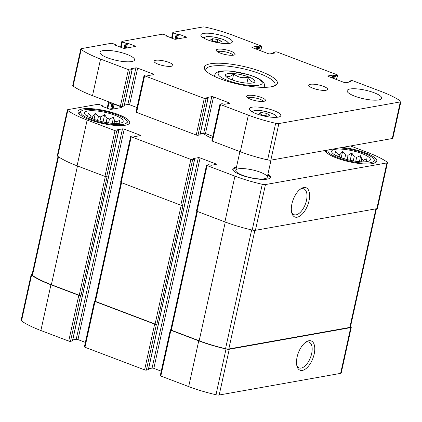 <?xml version="1.0" encoding="UTF-8"?>
<svg xmlns="http://www.w3.org/2000/svg" width="422" height="422" viewBox="0 0 422 422"><rect width="100%" height="100%" fill="white"/><g stroke="black" fill="none" stroke-linecap="round" stroke-linejoin="round"><path stroke-width="0.63" d="M72.452 340.855L70.485 341.361A1.287 0.316 12.4 0 1 68.733 341.087L40.876 330.516A60.583 14.965 12.4 0 1 21.496 320.957A3.545 0.876 12.4 0 1 21.1 320.409L31.159 274.659A3.545 0.876 12.4 0 1 31.745 274.332L32.156 274.258M31.159 274.659A3.545 0.876 12.4 0 0 31.555 275.207A60.583 14.965 12.4 0 0 50.935 284.766L78.793 295.337A1.287 0.316 12.4 0 0 80.544 295.611L80.982 295.532L107.135 176.581L106.697 176.66L116.757 130.91L118.793 130.509L117.559 129.749L122.485 128.868A1.287 0.316 12.4 0 1 124.237 129.143L139.93 135.098A1.287 0.316 12.4 0 1 140.489 135.499A1.287 0.316 12.4 0 1 140.273 135.62L135.351 136.496L132.814 135.926L130.883 136.269A1.287 0.316 12.4 0 0 130.667 136.39A1.287 0.316 12.4 0 0 131.226 136.791L190.871 159.421A1.287 0.316 12.4 0 0 192.622 159.695L194.658 159.289L193.424 158.53L198.351 157.654A1.287 0.316 12.4 0 1 200.102 157.923L215.795 163.878A1.287 0.316 12.4 0 1 216.354 164.279A1.287 0.316 12.4 0 1 216.138 164.401L211.216 165.276L208.679 164.707L206.748 165.055A1.287 0.316 12.4 0 0 206.532 165.176A1.287 0.316 12.4 0 0 207.091 165.577L234.948 176.148A60.583 14.965 12.4 0 0 262.252 184.293A3.545 0.876 12.4 0 0 265.464 184.567L386.905 162.918A3.545 0.876 12.4 0 0 387.491 162.591A3.545 0.876 12.4 0 0 387.095 162.043A60.583 14.965 12.4 0 0 367.715 152.484L350.524 145.959M94.918 300.923L94.67 300.97A1.287 0.316 12.4 0 0 94.459 301.092A1.287 0.316 12.4 0 0 95.013 301.493L154.658 324.122A1.287 0.316 12.4 0 0 156.409 324.391L156.847 324.312L183 205.366L182.562 205.445L192.622 159.695M94.459 301.092L84.4 346.837A1.287 0.316 12.4 0 0 84.954 347.243L144.598 369.867A1.287 0.316 12.4 0 0 146.35 370.141L148.317 369.635M170.783 329.709L170.535 329.751A1.287 0.316 12.4 0 0 170.324 329.872A1.287 0.316 12.4 0 0 170.878 330.273L198.741 340.844A60.583 14.965 12.4 0 0 226.039 348.994A3.545 0.876 12.4 0 0 229.251 349.263L350.693 327.62A3.545 0.876 12.4 0 0 351.278 327.287A3.545 0.876 12.4 0 0 350.882 326.739A60.583 14.965 12.4 0 0 350.54 326.507M170.324 329.872L160.265 375.622A1.287 0.316 12.4 0 0 160.819 376.023L188.681 386.594A60.583 14.965 12.4 0 0 215.98 394.744A3.545 0.876 12.4 0 0 219.197 395.013L340.633 373.364A3.545 0.876 12.4 0 0 341.219 373.037L351.278 327.287M302.374 370.411A15.677 7.775 110.8 0 0 314.601 351.711A15.677 7.775 110.8 0 0 306.045 341.973A15.677 7.775 110.8 0 0 296.919 366.027A15.677 7.775 110.8 0 0 302.374 370.411M109.699 102.193L108.628 102.382A1.287 0.316 12.4 0 0 108.417 102.504A1.287 0.316 12.4 0 0 108.971 102.905L111.846 103.997L114.125 104.176L121.452 106.956A1.287 0.316 12.4 0 1 122.005 107.357A1.287 0.316 12.4 0 1 121.794 107.478L111.244 109.356A1.287 0.316 12.4 0 1 109.493 109.087L102.166 106.307L101.892 106.107L102.63 105.89L102.351 105.69L99.476 104.598A1.287 0.316 12.4 0 0 97.725 104.324L67.953 109.63A3.545 0.876 12.4 0 0 67.372 109.963A3.545 0.876 12.4 0 0 67.763 110.511A60.583 14.965 12.4 0 0 87.143 120.07L115.006 130.641A1.287 0.316 12.4 0 0 116.757 130.91M67.372 109.963L57.313 155.713A3.545 0.876 12.4 0 0 57.703 156.261A60.583 14.965 12.4 0 0 77.084 165.82L87.143 120.07M106.697 176.66A1.287 0.316 12.4 0 1 104.946 176.391L77.084 165.82M72.748 339.932L76.213 339.314L122.485 128.868M85.376 342.4L77.965 339.589A1.287 0.316 12.4 0 0 76.213 339.314M130.667 136.39L120.608 182.14A1.287 0.316 12.4 0 0 121.167 182.541L131.226 136.791M182.562 205.445A1.287 0.316 12.4 0 1 180.811 205.171L121.167 182.541M148.613 368.717L152.078 368.1L198.351 157.654M161.241 371.181L153.83 368.369A1.287 0.316 12.4 0 0 152.078 368.1M206.532 165.176L196.473 210.921A1.287 0.316 12.4 0 0 197.032 211.327L207.091 165.577M387.491 162.591L377.432 208.336A3.545 0.876 12.4 0 1 376.846 208.668L255.405 230.317A3.545 0.876 12.4 0 1 252.192 230.043A60.583 14.965 12.4 0 1 224.889 221.893L197.032 211.327M297.204 217.193A15.677 7.775 110.8 0 0 309.426 198.488A15.677 7.775 110.8 0 0 300.87 188.755A15.677 7.775 110.8 0 0 291.744 212.809A15.677 7.775 110.8 0 0 297.204 217.193M267.959 174.049A19.338 4.774 -167.6 0 1 270.539 177.319A19.338 4.774 -167.6 0 1 250.631 177.831A19.338 4.774 -167.6 0 1 232.77 169.016A19.338 4.774 -167.6 0 1 235.961 167.212A19.338 4.774 -167.6 0 1 236.484 167.128M82.395 108.955A26.428 6.525 -167.6 0 1 112.057 112.452A26.428 6.525 -167.6 0 1 129.66 122.765A26.428 6.525 -167.6 0 1 102.446 123.467A26.428 6.525 -167.6 0 1 78.038 111.419A26.428 6.525 -167.6 0 1 82.395 108.955M342.448 147.399A26.428 6.525 -167.6 0 1 376.82 161.135A26.428 6.525 -167.6 0 1 350.946 162.122A26.428 6.525 -167.6 0 1 325.193 150.475M203.404 133.31A25.779 6.367 12.4 0 0 212.419 138.416M196.826 211.237L170.762 329.793A1.287 0.316 12.4 0 0 171.316 330.194L199.179 340.765A60.583 14.965 12.4 0 0 225.538 348.693A3.545 0.876 12.4 0 0 228.808 348.978L349.833 327.409A3.545 0.876 12.4 0 0 350.418 327.076L376.435 208.742M120.961 182.457L94.897 301.013A1.287 0.316 12.4 0 0 95.451 301.413L155.101 324.043A1.287 0.316 12.4 0 0 156.847 324.312M58.046 156.493L32.019 274.87A3.545 0.876 12.4 0 0 32.441 275.434A60.583 14.965 12.4 0 0 51.373 284.692L79.236 295.258A1.287 0.316 12.4 0 0 80.982 295.532M291.533 211.823A13.805 6.847 110.8 0 0 294.05 214.687A13.805 6.847 110.8 0 0 296.07 214.845A13.805 6.847 110.8 0 0 305.982 202.328A13.805 6.847 110.8 0 0 303.84 188.877A13.805 6.847 110.8 0 0 300.058 189.346M296.703 365.041A13.805 6.847 110.8 0 0 299.219 367.905A13.805 6.847 110.8 0 0 301.245 368.063A13.805 6.847 110.8 0 0 311.156 355.546A13.805 6.847 110.8 0 0 309.009 342.094A13.805 6.847 110.8 0 0 305.233 342.564M334.92 149.356A19.818 4.895 -167.6 0 1 358.5 152.384A19.818 4.895 -167.6 0 1 369.999 160.371A19.818 4.895 -167.6 0 1 349.959 160.239A19.818 4.895 -167.6 0 1 331.708 151.952A19.818 4.895 -167.6 0 1 334.92 149.356M339.61 147.906A23.685 5.85 -167.6 0 1 373.697 158.92A23.685 5.85 -167.6 0 1 351.895 161.621A23.685 5.85 -167.6 0 1 328.026 149.968M350.213 160.297L351.811 153.017L354.216 156.636A17.08 4.22 -167.6 0 1 356.622 157.348L355.757 161.288M351.811 153.017L348.066 155.264L347.121 159.563M341.208 157.759L342.569 151.582L345.565 154.874A17.08 4.22 -167.6 0 1 348.066 155.264M342.569 151.582L340.032 154.436L339.446 157.095M334.778 154.853L335.469 151.72L338.112 154.473A17.08 4.22 -167.6 0 1 340.032 154.436M335.469 151.72L334.678 155.085M366.122 162.117L366.913 158.746L363.411 160.128L363.031 161.858M359.391 161.7L360.726 155.639L361.738 159.289A17.08 4.22 -167.6 0 1 363.411 160.128M360.726 155.639L356.622 157.348M338.112 154.473L337.7 156.356M345.565 154.874L344.684 158.888M354.216 156.636L353.277 160.898M361.738 159.289L361.185 161.816M373.697 158.92L374.667 160.328A24.977 6.166 -167.6 0 1 375.132 162.043A24.977 6.166 -167.6 0 1 374.414 163.108M326.554 152.585A24.977 6.166 -167.6 0 1 326.348 151.319A24.977 6.166 -167.6 0 1 327.256 150.105M87.76 110.991A19.818 4.895 -167.6 0 1 111.345 114.019A19.818 4.895 -167.6 0 1 122.839 122.005A19.818 4.895 -167.6 0 1 102.799 121.874A19.818 4.895 -167.6 0 1 84.548 113.587A19.818 4.895 -167.6 0 1 87.76 110.991M84.622 109.799A23.685 5.85 -167.6 0 1 108.322 112.141A23.685 5.85 -167.6 0 1 126.542 120.555A23.685 5.85 -167.6 0 1 102.593 122.807A23.685 5.85 -167.6 0 1 81.799 110.717A23.685 5.85 -167.6 0 1 84.622 109.799M103.052 121.932L104.651 114.647L107.056 118.271A17.08 4.22 -167.6 0 1 109.467 118.978L108.596 122.923M104.651 114.647L100.905 116.899L99.961 121.193M94.048 119.394L95.409 113.212L98.41 116.509A17.08 4.22 -167.6 0 1 100.905 116.899M95.409 113.212L92.872 116.071L92.286 118.73M87.618 116.488L88.309 113.349L90.957 116.108A17.08 4.22 -167.6 0 1 92.872 116.071M88.309 113.349L87.518 116.72M118.962 123.746L119.758 120.381L116.256 121.763L115.871 123.493M112.231 123.329L113.565 117.274L114.578 120.919A17.08 4.22 -167.6 0 1 116.256 121.763M113.565 117.274L109.467 118.978M90.957 116.108L90.54 117.991M98.41 116.509L97.524 120.523M107.056 118.271L106.117 122.533M114.578 120.919L114.024 123.446M126.542 120.555L127.507 121.963A24.977 6.166 -167.6 0 1 127.977 123.678A24.977 6.166 -167.6 0 1 127.254 124.743M79.394 114.22A24.977 6.166 -167.6 0 1 79.188 112.948A24.977 6.166 -167.6 0 1 80.333 111.593L81.799 110.717M267.791 174.824A18.964 4.684 -167.6 0 1 269.99 177.135L270.217 177.81A19.338 4.774 -167.6 0 1 270.244 177.894M232.796 169.66A19.338 4.774 -167.6 0 1 232.86 169.597L233.35 169.08A18.964 4.684 -167.6 0 1 236.125 167.94A18.964 4.684 -167.6 0 1 236.315 167.909M238.441 168.816A16.115 3.977 -167.6 0 1 256.523 170.952A16.115 3.977 -167.6 0 1 267.258 177.24A16.115 3.977 -167.6 0 1 250.668 177.667A16.115 3.977 -167.6 0 1 235.782 170.319A16.115 3.977 -167.6 0 1 238.441 168.816M269.99 177.135A18.964 4.684 -167.6 0 1 269.901 178.211M232.981 170.092A18.964 4.684 -167.6 0 1 233.35 169.08M225.591 75.327C227.753 77.3 230.459 76.82 233.714 73.882C237.971 77.411 242.814 78.492 248.236 77.126C249.813 81.135 251.945 82.701 254.64 81.821M233.656 73.549A15.145 3.74 -167.6 0 1 249.866 77.432A15.145 3.74 -167.6 0 1 254.271 82.401A15.145 3.74 -167.6 0 1 252.467 82.992A15.145 3.74 -167.6 0 1 237.312 81.493A15.145 3.74 -167.6 0 1 225.659 76.113A15.145 3.74 -167.6 0 1 233.656 73.549M166.405 35.954L173.901 38.998A1.287 0.316 -167.6 0 0 175.647 39.267L186.202 37.389A1.287 0.316 -167.6 0 0 186.413 37.268A1.287 0.316 -167.6 0 0 185.859 36.867L178.532 34.087L176.254 33.908L173.379 32.816A1.287 0.316 -167.6 0 1 172.82 32.415A1.287 0.316 -167.6 0 1 173.036 32.294L202.803 26.987A3.545 0.876 -167.6 0 1 206.02 27.256A60.583 14.965 -167.6 0 1 233.319 35.406L261.181 45.977A1.287 0.316 -167.6 0 1 261.735 46.378A1.287 0.316 -167.6 0 1 261.524 46.499L259.588 46.842L257.056 46.272L252.129 47.153A1.287 0.316 -167.6 0 0 251.918 47.275A1.287 0.316 -167.6 0 0 252.472 47.675L268.17 53.631A1.287 0.316 -167.6 0 0 269.922 53.9L274.843 53.024L273.609 52.265L275.65 51.859A1.287 0.316 -167.6 0 1 277.402 52.133L337.046 74.757A1.287 0.316 -167.6 0 1 337.6 75.163A1.287 0.316 -167.6 0 1 337.389 75.28L335.453 75.628L332.921 75.058L327.994 75.934A1.287 0.316 -167.6 0 0 327.783 76.055A1.287 0.316 -167.6 0 0 328.337 76.456L344.036 82.411A1.287 0.316 -167.6 0 0 345.787 82.686L350.708 81.805L349.474 81.045L351.515 80.639A1.287 0.316 -167.6 0 1 353.267 80.913L381.124 91.484A60.583 14.965 -167.6 0 1 400.504 101.043A3.545 0.876 -167.6 0 1 400.9 101.591A3.545 0.876 -167.6 0 1 400.314 101.918L278.879 123.567A3.545 0.876 -167.6 0 1 275.661 123.298A60.583 14.965 -167.6 0 1 248.363 115.148L220.5 104.577A1.287 0.316 -167.6 0 1 219.946 104.176A1.287 0.316 -167.6 0 1 220.157 104.055L222.093 103.712L224.625 104.281L229.552 103.401A1.287 0.316 -167.6 0 0 229.763 103.279A1.287 0.316 -167.6 0 0 229.209 102.878L213.511 96.923A1.287 0.316 -167.6 0 0 211.76 96.654L206.838 97.529L208.072 98.289L206.031 98.695A1.287 0.316 -167.6 0 1 204.28 98.421L144.635 75.796A1.287 0.316 -167.6 0 1 144.081 75.39A1.287 0.316 -167.6 0 1 144.292 75.274L146.228 74.926L148.76 75.496L153.687 74.62A1.287 0.316 -167.6 0 0 153.898 74.499A1.287 0.316 -167.6 0 0 153.344 74.098L137.646 68.142A1.287 0.316 -167.6 0 0 135.895 67.868L130.973 68.749L132.207 69.509L130.166 69.915A1.287 0.316 -167.6 0 1 128.415 69.641L100.557 59.069A60.583 14.965 -167.6 0 1 81.177 49.511A3.545 0.876 -167.6 0 1 80.781 48.963A3.545 0.876 -167.6 0 1 81.367 48.636L111.134 43.329A1.287 0.316 -167.6 0 1 112.885 43.598L115.765 44.69L116.039 44.89L115.301 45.107L115.581 45.307L122.902 48.087A1.287 0.316 -167.6 0 0 124.654 48.356L135.204 46.478A1.287 0.316 -167.6 0 0 135.42 46.357A1.287 0.316 -167.6 0 0 134.861 45.956L127.539 43.176L125.26 42.997L122.38 41.905A1.287 0.316 -167.6 0 1 121.826 41.504A1.287 0.316 -167.6 0 1 122.037 41.382L162.132 34.235A1.287 0.316 -167.6 0 1 163.884 34.509L166.759 35.601L167.038 35.801L166.368 36.113M400.9 101.591L392.856 138.189A3.545 0.876 -167.6 0 1 392.27 138.522L270.829 160.165A3.545 0.876 -167.6 0 1 267.617 159.896A60.583 14.965 -167.6 0 1 240.313 151.746L212.456 141.175A1.287 0.316 -167.6 0 1 211.897 140.774L219.946 104.176M212.873 136.332L205.467 133.526A1.287 0.316 -167.6 0 0 203.715 133.252L200.25 133.869M199.954 134.792L197.987 135.293A1.287 0.316 -167.6 0 1 196.235 135.024L136.591 112.394A1.287 0.316 -167.6 0 1 136.032 111.994L144.081 75.39M137.008 107.552L129.601 104.74A1.287 0.316 -167.6 0 0 127.85 104.471L124.385 105.089M124.089 106.006L122.122 106.513A1.287 0.316 -167.6 0 1 120.37 106.239L92.508 95.673A60.583 14.965 -167.6 0 1 73.127 86.109A3.545 0.876 -167.6 0 1 72.737 85.566L80.781 48.963M378.808 99.919A17.724 4.378 -167.6 0 1 358.916 97.572A17.724 4.378 -167.6 0 1 347.111 90.656A17.724 4.378 -167.6 0 1 365.362 90.187A17.724 4.378 -167.6 0 1 381.731 98.268A17.724 4.378 -167.6 0 1 378.808 99.919M326.021 90.261A9.669 2.39 -167.6 0 1 315.171 88.979A9.669 2.39 -167.6 0 1 308.73 85.207A9.669 2.39 -167.6 0 1 318.684 84.949A9.669 2.39 -167.6 0 1 327.614 89.358A9.669 2.39 -167.6 0 1 326.021 90.261M171.358 66.249A9.669 2.39 -167.6 0 1 160.508 64.972A9.669 2.39 -167.6 0 1 154.067 61.195A9.669 2.39 -167.6 0 1 164.021 60.942A9.669 2.39 -167.6 0 1 172.951 65.347A9.669 2.39 -167.6 0 1 171.358 66.249M131.648 61.554A17.724 4.378 -167.6 0 1 111.756 59.207A17.724 4.378 -167.6 0 1 99.951 52.286A17.724 4.378 -167.6 0 1 118.202 51.816A17.724 4.378 -167.6 0 1 134.571 59.898A17.724 4.378 -167.6 0 1 131.648 61.554M229.695 43.345A16.115 3.977 -167.6 0 1 211.612 41.214A16.115 3.977 -167.6 0 1 200.877 34.926A16.115 3.977 -167.6 0 1 217.467 34.498A16.115 3.977 -167.6 0 1 232.353 41.847A16.115 3.977 -167.6 0 1 229.695 43.345M278.145 117.131A16.115 3.977 -167.6 0 1 260.063 115A16.115 3.977 -167.6 0 1 249.328 108.707A16.115 3.977 -167.6 0 1 265.923 108.28A16.115 3.977 -167.6 0 1 280.804 115.628A16.115 3.977 -167.6 0 1 278.145 117.131M233.53 55.171A9.669 2.39 -167.6 0 1 223.855 54.211A9.669 2.39 -167.6 0 1 216.417 50.777A9.669 2.39 -167.6 0 1 226.192 49.859A9.669 2.39 -167.6 0 1 234.679 54.791A9.669 2.39 -167.6 0 1 233.53 55.171M263.85 101.338A9.669 2.39 -167.6 0 1 254.176 100.383A9.669 2.39 -167.6 0 1 246.738 96.949A9.669 2.39 -167.6 0 1 256.513 96.031A9.669 2.39 -167.6 0 1 265 100.963A9.669 2.39 -167.6 0 1 263.85 101.338M271.188 86.79A37.384 9.231 -167.6 0 1 233.788 83.087A37.384 9.231 -167.6 0 1 205.029 69.815A37.384 9.231 -167.6 0 1 242.824 66.259A37.384 9.231 -167.6 0 1 275.64 85.339A37.384 9.231 -167.6 0 1 271.188 86.79M205.941 70.912A35.448 8.757 -167.6 0 1 205.815 69.493A35.448 8.757 -167.6 0 1 242.318 68.554A35.448 8.757 -167.6 0 1 275.06 84.716A35.448 8.757 -167.6 0 1 274.353 85.951M248.046 98.046A7.923 1.957 -167.6 0 1 256.059 98.104A7.923 1.957 -167.6 0 1 263.349 101.412M217.731 51.874A7.923 1.957 -167.6 0 1 225.738 51.932A7.923 1.957 -167.6 0 1 233.034 55.24M262.827 115.275L268.186 116.103L269.953 115.137L266.366 113.333L261.007 112.505L259.24 113.471L262.827 115.275M214.376 41.488L219.735 42.321L221.503 41.351L217.916 39.552L212.556 38.718L210.789 39.689L214.376 41.488M212.187 40.391L212.556 38.718M217.383 41.957L217.916 39.552M260.643 114.177L261.007 112.505M265.839 115.739L266.366 113.333M232.374 79.974L233.714 73.882M246.917 83.123L248.236 77.126M21.496 320.957L31.555 275.207M40.876 330.516L50.935 284.766M68.733 341.087L78.793 295.337M70.485 341.361L80.544 295.611M84.954 347.243L95.013 301.493M144.598 369.867L154.658 324.122M146.35 370.141L156.409 324.391M160.819 376.023L170.878 330.273M188.681 386.594L198.741 340.844M215.98 394.744L226.039 348.994M219.197 395.013L229.251 349.263M340.633 373.364L350.693 327.62M107.758 108.428L108.971 102.905M110.669 109.356L111.846 103.997M111.587 109.293L112.721 104.134M112.115 109.203L113.249 104.039M113.059 109.034L114.125 104.176M121.314 107.563L121.452 106.956M102.425 106.402L102.525 105.948M57.703 156.261L67.763 110.511M104.946 176.391L115.006 130.641M72.42 341.013L118.688 130.567M77.965 339.589L124.237 129.143M139.798 135.705L139.93 135.098M180.811 205.171L190.871 159.421M148.286 369.799L194.553 159.347M153.83 368.369L200.102 157.923M215.663 164.485L215.795 163.878M224.889 221.893L234.948 176.148M252.192 230.043L262.252 184.293M255.405 230.317L265.464 184.567M376.846 208.668L386.905 162.918M171.316 330.194L197.422 211.475M199.179 340.765L225.279 222.041M225.538 348.693L251.654 229.921M228.808 348.978L254.888 230.365M349.833 327.409L375.902 208.837M95.451 301.413L121.557 182.689M155.101 324.043L181.207 205.298M79.236 295.258L105.342 176.517M51.373 284.692L77.474 165.967M32.441 275.434L58.521 156.815M166.933 35.859L166.832 36.313M185.859 36.867L185.722 37.474M178.532 34.087L177.462 38.945M177.657 33.95L176.523 39.114M177.129 34.045L175.995 39.204M176.254 33.908L175.077 39.272M173.379 32.816L172.165 38.339M261.524 46.499L260.59 50.751M259.588 46.842L258.871 50.102M258.712 46.71L258.037 49.785M257.932 46.409L257.251 49.49M257.056 46.272L256.418 49.174M252.129 47.153L252.061 47.47M274.675 52.761L274.606 53.066M273.889 52.465L273.72 53.225M337.389 75.28L336.455 79.536M335.453 75.628L334.736 78.882M334.577 75.491L333.902 78.566M333.797 75.195L333.116 78.27M332.921 75.058L332.283 77.954M327.994 75.934L327.926 76.255M350.54 81.546L350.471 81.847M349.754 81.246L349.585 82.005M400.314 101.918L392.27 138.522M278.879 123.567L270.829 160.165M275.661 123.298L267.617 159.896M248.363 115.148L240.313 151.746M220.5 104.577L212.456 141.175M229.209 102.878L229.072 103.485M213.511 96.923L205.467 133.526M211.76 96.654L203.715 133.252M207.967 98.352L199.917 134.95M206.031 98.695L197.987 135.293M204.28 98.421L196.235 135.024M144.635 75.796L136.591 112.394M153.344 74.098L153.207 74.705M137.646 68.142L129.601 104.74M135.895 67.868L127.85 104.471M132.102 69.567L124.052 106.17M130.166 69.915L122.122 106.513M128.415 69.641L120.37 106.239M100.557 59.069L92.508 95.673M81.177 49.511L73.127 86.109M115.934 44.954L115.834 45.402M134.861 45.956L134.729 46.562M127.539 43.176L126.468 48.034M126.663 43.039L125.529 48.203M126.136 43.134L125.002 48.298M125.26 42.997L124.079 48.361M122.38 41.905L121.167 47.428M214.286 76.303A25.779 6.367 -167.6 0 1 214.318 75.839L214.223 76.271M214.318 75.839C215.494 73.096 217.409 71.603 220.068 71.365C222.911 70.796 226.508 70.711 230.855 71.118L248.811 74.747C254.287 76.445 258.48 78.36 261.397 80.486C263.681 81.821 264.779 83.962 264.678 86.911A25.779 6.367 -167.6 0 1 264.515 87.343M258.48 85.276A22.561 5.57 -167.6 0 1 220.353 76.751A22.561 5.57 -167.6 0 1 241.674 72.953A22.561 5.57 -167.6 0 1 258.48 85.276M252.852 112.226A12.085 2.986 -167.6 0 1 265.238 111.387A12.085 2.986 -167.6 0 1 276.136 117.342M204.396 38.439A12.085 2.986 -167.6 0 1 216.787 37.605A12.085 2.986 -167.6 0 1 227.68 43.561M107.162 108.201L108.417 102.504M102.509 106.434L102.63 105.89M72.526 340.955L118.793 130.509M148.391 369.735L194.658 159.289M326.348 151.319L326.159 152.178M375.132 162.043L374.942 162.908M79.188 112.948L78.998 113.813M127.977 123.678L127.787 124.537M167.038 35.801L166.917 36.345M172.82 32.415L171.569 38.112M261.735 46.378L260.759 50.819M273.609 52.265L273.387 53.283M337.6 75.163L336.624 79.6M349.474 81.045L349.252 82.068M208.072 98.289L200.023 134.887M132.207 69.509L124.158 106.107M116.039 44.89L115.923 45.439M121.826 41.504L120.576 47.201M264.678 86.911L264.583 87.343M251.681 111.561L254.872 110.422L261.819 110.712L270.94 112.964L274.965 114.8L277.476 117.232M203.23 37.78L206.421 36.635L213.363 36.925L222.489 39.183L226.508 41.018L229.019 43.45M239.902 151.588L235.782 170.319M271.019 160.133L267.258 177.24"/></g></svg>
